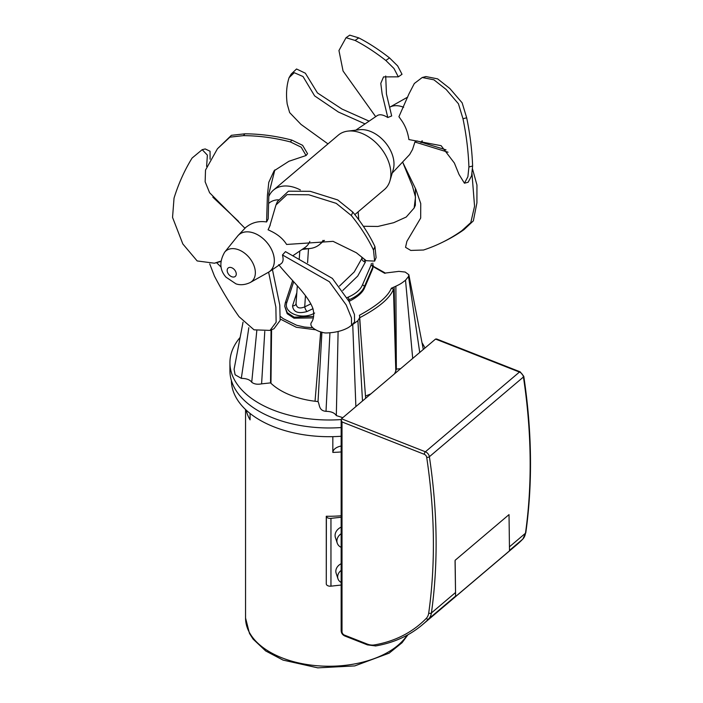 <?xml version="1.0" encoding="UTF-8"?>
<svg xmlns="http://www.w3.org/2000/svg" width="703" height="703" viewBox="0 0 703 703"><rect width="100%" height="100%" fill="white"/><g stroke="black" fill="none" stroke-linecap="round" stroke-linejoin="round"><path stroke-width="1.05" d="M455.122 560.3A664.37 448.329 49.7 0 1 455.061 561.328L455.597 596.522L455.122 560.3L509.025 514.614L509.499 550.836L455.597 596.522M342.01 421.949L424.296 454.314A2.935 1.977 49.7 0 1 426.686 457.275A662.419 447.011 49.7 0 1 428.716 613.06A17.584 11.872 49.7 0 1 426.238 618.412A193.448 130.547 49.7 0 1 374.251 644.941A17.584 11.872 49.7 0 1 367.045 643.992L344.435 635.099A2.935 1.977 49.7 0 1 342.01 631.76L342.01 421.949L341.157 419.7L341.491 418.786L435.552 339.066L519.455 372.063A1.951 0.896 -68.5 0 1 520.167 371.843L436.651 338.995L435.552 339.066M341.157 451.941A83.534 48.226 180 0 1 332.827 452.398L332.827 436.651M250.075 413.461L250.075 419.858A83.534 48.226 180 0 1 246.191 410.13M341.157 517.241L330.955 518.357A3.91 2.258 180 0 1 326.385 516.564L326.28 584.044L326.28 516.239A83.534 48.226 0 0 0 341.157 515.765M341.157 547.356A10.22 8.199 -18.2 0 1 337.229 543.085A10.22 8.199 -18.2 0 1 336.895 541.002A10.22 8.199 -18.2 0 1 341.157 533.709M341.157 582.462A9.447 7.575 -18.2 0 1 337.958 578.745A9.447 7.575 -18.2 0 1 337.66 576.812A9.447 7.575 -18.2 0 1 341.157 570.397M341.157 436.264A97.699 56.407 180 0 1 274.091 426.906A97.699 56.407 180 0 1 231.392 380.525M337.229 543.085L335.401 537.549A10.22 8.199 -18.2 0 1 335.076 535.458A10.22 8.199 -18.2 0 1 341.157 527.127M337.958 578.745L336.139 573.2A9.447 7.575 -18.2 0 1 335.832 571.275A9.447 7.575 -18.2 0 1 341.157 563.718M326.385 584.369A3.91 2.258 0 0 0 330.955 586.161L341.157 585.045M341.157 446.027A12.215 7.048 0 0 0 332.827 452.398M302.114 249.451L310.093 248.493A35.66 24.069 -130.3 0 0 323.081 240.347A35.66 24.069 49.7 0 1 319.566 244.512A35.66 24.069 49.7 0 1 303.696 248.379M300.339 189.942A35.66 24.069 -130.3 0 0 268.836 196.409A35.66 24.069 49.7 0 1 273.449 190.109A35.66 24.069 49.7 0 1 300.339 189.942M237.122 236.718A23.964 16.169 49.7 0 1 238.194 235.4A23.964 16.169 49.7 0 1 266.876 242.421A23.964 16.169 49.7 0 1 269.108 271.868L280.963 263.81C282.905 262.43 283.52 260.031 282.808 256.604A24.781 9.86 -137.8 0 0 282.474 254.961L329.356 281.718L346.21 304.997L351.456 317.879L351.562 325.296L348.609 327.422A188.562 75.01 42.2 0 1 326.544 332.967C322.264 333.319 308.371 328.275 311.271 322.686C313.731 319.347 314.311 314.724 313.002 308.802C308.274 295.111 290.33 279.293 278.713 264.68M351.562 325.296L354.567 321.974L354.47 314.557L349.215 301.675L332.37 278.397L285.48 251.639L282.474 254.961M373.486 250.04L374.637 261.112L366.245 260.699L356.342 252.746L333.073 241.349L286.604 244.459C283.195 238.923 277.878 234.433 270.655 231.006A24.781 15.993 -156.8 0 0 268.08 229.793L269.548 226.788L275.989 204.951L287 194.617L308.775 194.766L336.236 203.36L351.342 215.54A188.562 121.681 23.2 0 1 373.486 250.04L374.954 246.604A188.562 121.681 -156.8 0 0 352.809 212.104L337.704 199.933L310.243 191.33L288.467 191.181L277.457 201.515L275.989 204.951M374.637 261.112L376.105 257.676L374.954 246.604M270.251 225.022L268.08 229.793M290.392 141.927L301.156 147.164L306.077 155.521L288.933 161.268L274.1 170.794L268.783 182.332L267.412 195.416L266.586 221.963C259.082 220.812 252.5 222.368 246.858 226.63A24.781 21.74 -141.2 0 0 244.855 228.159L209.617 192.763L205.144 181.805L205.513 170.073L217.447 148.764L229.925 137.147L243.449 135.635A188.562 165.442 38.8 0 1 290.392 141.927L291.859 140.099A188.562 165.442 -141.2 0 0 244.916 133.807L231.392 135.319L217.447 148.764M266.586 221.963L268.177 218.897L268.88 193.571L274.855 169.898M306.077 155.521L307.545 153.693L302.624 145.336L291.859 140.099M220.909 261.112L214.424 263.212L197.156 260.945L182.824 243.95L172.543 217.412L174.036 198.141A188.562 145.82 76.5 0 1 192.104 158.034L202.192 149.669L207.376 155.126L206.62 166.444M212.824 197.156L238.589 221.41M210.109 159.194L210.048 151.215L205.206 148.948L202.192 149.669M214.424 263.212L220.865 261.49M269.108 271.868A23.964 16.169 49.7 0 1 267.623 272.711M250.321 282.465L268.3 272.333A23.937 16.151 -130.3 0 0 266.859 242.43A23.937 16.151 -130.3 0 0 237.605 236.111L224.661 252.184A20.009 13.506 49.7 0 1 238.818 249.864A20.009 13.506 49.7 0 1 254.143 266.103A20.009 13.506 49.7 0 1 250.321 282.465C242.324 286.288 236.858 284.135 235.936 283.836L226.041 277.21C219.652 270.084 219.195 261.736 224.661 252.184M268.616 272.175L275.884 307.193L276.13 322.238L270.014 330.401L273.977 328.758L280.137 320.427L279.785 305.102L272.439 269.601M270.014 330.401L254.038 329.83L239.029 316.666A188.562 89.922 67.4 0 1 214.441 276.103L209.749 263.959M216.612 262.685L221.111 267.122M292.914 255.699L304.909 247.553A28.577 19.289 -130.3 0 0 309.812 241.445M278.265 199.801A28.577 19.289 -130.3 0 0 268.81 203.334M349.031 301.402C357.036 297.369 362.124 293.054 364.295 288.467L372.739 268.695L373.196 265.154M372.739 268.695L372.827 263.133M285.19 303.353L284.741 306.244L287.237 312.677L294.179 317.185L313.608 316.447M284.733 306.244L287.175 313.687L293.986 318.187L313.23 317.914M348.407 300.04L349.031 299.777C357.027 296.332 362.115 292.017 364.295 286.842L372.739 267.237A1.951 1.705 -154.7 0 0 370.999 265.277L362.432 284.97C360.331 289.873 355.49 293.977 347.906 297.281L347.133 297.606M371.421 263.405L370.999 265.277M314.628 313.046C302.123 320.568 282.668 312.853 286.938 302.158L293.687 281.78M286.938 302.158A1.951 1.388 -162.7 0 0 285.233 303.011A1.951 1.388 -162.7 0 0 285.225 303.046M296.815 292.738L292.545 305.875C293.344 312.106 298.151 313.995 306.965 311.543L312.967 308.705M342.792 290.462L357.739 276.033L365.393 262.026L364.163 259.029M363.82 258.748L361.896 257.623M306.965 311.543A3.91 1.239 65.3 0 1 304.724 306.868C299.364 309.048 296.481 307.914 296.068 303.468M297.316 285.849L296.016 303.889M361.931 258.045L361.869 258.44A3.91 3.445 -163 0 0 365.393 262.026M361.755 257.052L361.869 258.44L354.233 271.947L339.505 286.051M310.867 303.863L304.724 306.868L305.454 295.629M296.007 303.916L296.033 303.784A3.91 2.812 11.4 0 1 292.545 305.875M354.839 214.626L384.471 189.511A35.66 24.069 -130.3 0 0 389.945 180.82A35.66 24.069 -130.3 0 0 379.769 146.742A35.66 24.069 -130.3 0 0 347.827 131.118A35.66 24.069 -130.3 0 0 338.354 135.099L273.449 190.109M347.827 131.118L359.497 129.721A28.568 19.28 49.7 0 1 385.086 142.243A28.568 19.28 49.7 0 1 393.241 169.537L389.945 180.82M389.778 107.164A23.964 16.169 49.7 0 1 403.663 107.287M421.923 140.916A23.964 16.169 49.7 0 1 420.992 142.621L422.38 140.943M393.109 169.994A28.577 19.289 -130.3 0 0 385.095 142.234A28.577 19.289 -130.3 0 0 359.031 129.783M392.195 173.105L409.638 154.555L412.512 149.519L414.023 144.8A24.781 21.573 63.8 0 0 414.858 141.997L417.011 140.934L446.018 149.853M464.428 183.211L459.015 174.432L454.375 163.034L441.115 145.679L408.891 139.563C407.749 131.698 404.981 124.87 400.561 119.071A24.781 15.44 75.6 0 0 398.917 116.724L408.97 93.877L414.331 83.499L422.204 77.515L433.909 79.808L446.124 89.439L458.426 103.763L462.978 118.737A188.562 117.471 -104.4 0 1 468.919 166.971L472.618 166.022L471.59 175.794L468.128 182.262L464.428 183.211L467.89 176.743L468.919 166.971M385.701 76.003L386.448 94.061L391.685 115.942L387.801 117.524C383.249 114.694 379.734 114.053 377.256 115.6L355.806 130.169M415.376 188.325L415.35 205.276L414.146 208.009L415.491 197.13L412.362 185.838L402.916 162.753M363.337 226.261L377.854 226.463L393.68 222.702L406.229 217.034L414.146 208.009M365.05 123.886L338.442 112.058L314.636 95.898L303.019 76.53L294.249 72.699L289.074 77.682L291.235 74.026L296.534 68.991L305.366 73.217L317.448 92.937L342.018 109.07L369.101 121.136M289.074 77.682A188.562 93.332 -149.5 0 0 287.211 104.044L289.645 112.594L300.972 124.378L327.976 143.895M346.043 37.707L349.743 35.15L358.785 37.892A188.562 73.71 55.4 0 1 389.524 57.91L397.67 65.933L402.019 74.281L398.32 76.838L393.97 68.481L385.824 60.467A188.562 73.71 -124.6 0 0 355.085 40.44L346.043 37.707L338.951 50.528L343.064 71.021L375.683 116.672M389.524 57.91L385.824 60.467M387.801 117.524L382.142 94.009L380.789 83.367L383.539 76.899L398.32 76.838M375.885 116.531A24.781 9.684 55.4 0 1 376.087 116.382A24.781 9.684 55.4 0 1 376.36 116.206M424.111 77.198L425.913 76.565L437.609 78.859L449.823 88.49L462.135 102.814L466.678 117.788A188.562 117.471 75.6 0 1 472.618 166.022M472.442 168.711L476.95 185.003L476.915 202.833L473.339 220.883L463.945 229.679A188.562 164.142 63.8 0 1 444.278 241.384L442.117 242.447A188.562 164.142 -116.2 0 0 461.792 230.733L470.799 222.587L474.56 206.243L471.968 173.509M402.652 162.129L415.842 189.335L420.746 203.562L420.684 218.062L406.888 241.34L405.543 247.333L410.78 250.435L423.522 250.013A188.562 164.142 -116.2 0 0 442.117 242.447M448.039 152.217L414.858 141.997M373.196 266.657L384.726 273.3L386.536 272.869A49.544 8.41 173.4 0 1 386.949 272.843L398.873 271.367L405.209 272.061L408.838 274.715L408.54 276.49L405.517 280.216C401.185 283.625 400.121 284.161 395.868 286.209L391.378 288.212C387.871 296.596 377.203 305.629 359.382 315.304L359.628 316.069A61.196 20.923 167.2 0 1 359.62 316.218L360.507 330.577M359.62 316.218L359.558 317.993M359.541 317.853L357.897 320.691L351.359 325.507M312.563 327.721L304.408 327.027L296.701 325.269L283.247 318.679L280.629 316.631M341.157 419.568A99.167 57.251 180 0 1 229.925 362.739L229.925 370.718A99.167 57.251 0 0 0 341.157 427.547M280.374 319.092L296.332 327.273L315.506 329.769M359.716 317.73C378.864 307.606 390.121 298.081 393.469 289.161L395.798 370.859L394.146 287.044M391.378 288.212L393.469 289.161M400.648 368.653L396.36 369.128L395.868 286.209M396.36 369.128A68.173 39.359 180 0 1 395.798 370.859A68.173 39.359 180 0 1 394.48 373.882M370.999 393.785A68.173 39.359 180 0 1 365.472 396.026M360.771 334.022L359.628 316.069M342.827 417.652L336.324 415.587C334.549 412.819 331.113 411.404 326.007 411.334C318.644 410.71 319.795 404.761 318.028 401.571L321.912 332.15M318.028 401.571A68.173 39.359 180 0 1 315.032 401.246L320.814 331.878M320.665 331.834L317.413 372.669M315.032 401.246A68.173 39.359 180 0 1 270.963 383.302L271.578 329.751M243.036 322.159L234.081 369.303L235.11 374.761L241.314 378.355C246.525 378.442 249.996 379.743 251.727 382.239C254.073 384.11 257.368 384.655 261.595 383.856L270.541 382.889A68.173 39.359 180 0 0 270.963 383.302L271.455 329.804M229.925 362.739A99.167 57.251 180 0 1 240.136 337.431M422.002 342.721A99.167 57.251 180 0 1 424.946 348.055M261.595 383.856L264.785 331.368M270.541 382.889L271.042 329.979M374.251 644.941A1.951 1.336 -99.7 0 0 375.683 645.934C393.777 642.806 409.357 635.74 422.424 624.73A195.408 131.865 -130.3 0 0 428.663 618.912A19.543 13.19 -130.3 0 0 431.414 612.963A664.37 448.329 -130.3 0 0 429.384 456.722A1.951 0.975 171.4 0 1 426.686 457.275M428.716 613.06A1.951 1.239 -172 0 0 431.414 612.963L455.465 592.576M509.447 546.829L525.475 533.243A1.951 1.239 8 0 0 525.809 532.681C532.689 483.418 532.013 431.299 523.779 376.333L520.167 371.843M523.779 376.333A1.951 0.975 -8.6 0 1 523.436 377.001L429.384 456.722A4.886 3.295 -130.3 0 0 425.394 451.783L519.455 372.063A4.886 3.295 49.7 0 1 523.436 377.001A664.37 448.329 49.7 0 1 525.475 533.243A19.543 13.19 49.7 0 1 522.716 539.192A195.408 131.865 49.7 0 1 516.485 545.01L422.424 624.73M341.157 419.7L341.157 630.828A1.951 1.125 0 0 0 342.01 631.76M341.157 630.828C341.35 633.218 342.572 634.941 344.813 635.987A1.951 0.896 -68.5 0 1 344.435 635.099M344.813 635.987L367.432 644.879A1.951 0.896 -68.5 0 1 367.045 643.992M455.509 596.153L428.663 618.912A1.951 1.441 -135.8 0 1 426.238 618.412M341.491 418.786L425.394 451.783A1.951 0.896 111.5 0 0 424.296 454.314M509.49 550.396L522.716 539.192A1.951 1.441 44.2 0 0 522.795 539.122A1.951 1.441 44.2 0 0 522.874 539.025M407.151 635.196A83.534 48.226 180 0 1 282.07 657.876A83.534 48.226 180 0 1 245.558 618.016L245.558 409.541M330.955 586.161L330.955 518.357M351.342 215.54L352.809 212.104M243.449 135.635L244.916 133.807M231.709 267.729A5.501 3.708 -130.3 0 0 227.166 270.435A5.501 3.708 -130.3 0 0 231.709 276.71A5.501 3.708 -130.3 0 0 236.261 274.012A5.501 3.708 -130.3 0 0 231.709 267.729M349.031 301.297L349.031 299.777A1.951 0.844 -112.8 0 0 347.906 297.281M364.295 288.467L364.295 286.842A1.951 1.599 -158.4 0 0 362.432 284.97M308.494 248.686L307.589 262.694M358.099 211.858L358.741 219.731M407.599 97.146A20.009 13.506 49.7 0 1 407.687 97.102L390.297 106.9M358.785 37.892L355.085 40.44M466.678 117.788L462.978 118.737M463.945 229.679L461.792 230.733M419.735 352.475L408.54 276.49M412.705 358.433L405.517 280.216M362.502 400.982L357.897 320.691M355.867 406.264L352.739 324.663M336.324 415.587L338.108 331.491M326.007 411.334L329.935 332.774M241.314 378.355L248.818 327.695M251.727 382.239L256.815 330.533M375.683 645.934L367.432 644.879M516.485 545.01L522.795 539.122L525.809 532.681M407.986 634.73L402.037 642.744L389.163 653.149L354.751 665.917L317.774 667.85L283.028 660.091L265.681 650.952L253.098 639.106L249.477 633.421L245.558 618.016M238.194 235.4L245.909 227.297M284.741 306.244L285.233 303.011L292.633 280.611M299.821 251.006L299.258 258.801M361.869 258.432L361.852 257.131M324.452 240.373L319.566 244.512M358.135 211.831L358.785 219.793M425.913 76.565L422.204 77.515M385.481 273.124L373.196 266.235M408.847 274.759L423.311 349.444M359.567 318.028L365.648 398.32"/></g></svg>
